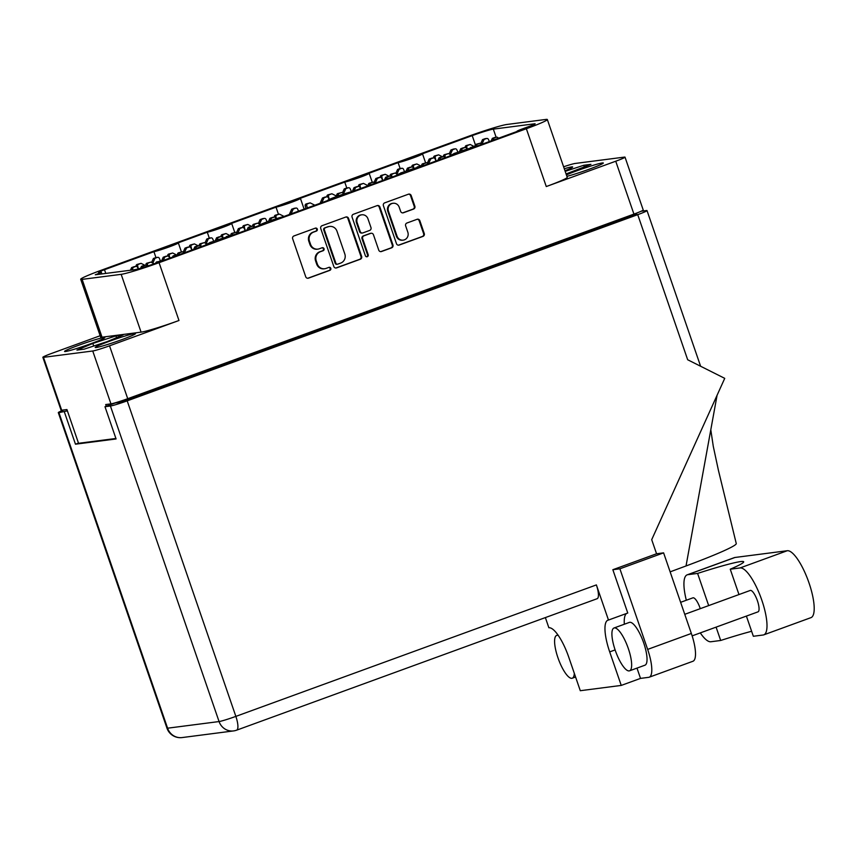 <?xml version="1.0" encoding="UTF-8"?>
<svg xmlns="http://www.w3.org/2000/svg" width="857" height="857" viewBox="0 0 857 857"><rect width="100%" height="100%" fill="white"/><g stroke="black" fill="none" stroke-linecap="round" stroke-linejoin="round"><path stroke-width="1.29" d="M134.528 333.555A21.296 1.296 -19 0 0 112.031 340.336A21.296 1.296 -19 0 0 95.213 347.492A21.296 1.296 -19 0 0 96.155 347.546A21.296 1.296 -19 0 0 118.652 340.775A21.296 1.296 -19 0 0 135.481 333.619A21.296 1.296 -19 0 0 134.528 333.555M103.879 337.519A21.296 1.296 -19 0 0 81.383 344.289A21.296 1.296 -19 0 0 64.554 351.445A21.296 1.296 -19 0 0 65.507 351.509A21.296 1.296 -19 0 0 87.992 344.728A21.296 1.296 -19 0 0 104.822 337.583A21.296 1.296 -19 0 0 103.879 337.519M564.967 170.714A21.296 1.296 -19 0 0 572.658 166.965A21.296 1.296 -19 0 0 571.715 166.901A21.296 1.296 -19 0 0 564.292 168.754M566.906 176.338A21.296 1.296 -19 0 0 589.616 169.043A21.296 1.296 -19 0 0 603.317 163.012A21.296 1.296 -19 0 0 602.364 162.948A21.296 1.296 -19 0 0 585.974 167.618A21.296 1.296 -19 0 0 566.413 174.924M393.074 203.27L392.42 203.355A5.978 5.72 82.6 0 0 387.793 211.25L396.405 236.253A5.978 5.72 82.6 0 0 402.554 240.217L403.208 240.131A5.978 5.72 82.6 0 0 407.836 232.236L405.64 225.852A2.239 2.143 82.6 0 1 406.925 223.013L417.091 219.296A2.239 2.143 82.6 0 1 419.834 220.678L424.269 233.543A2.239 2.143 82.6 0 1 422.983 236.393L399.212 245.059A2.239 2.143 82.6 0 1 396.47 243.677L383.4 205.701A2.239 2.143 82.6 0 1 384.686 202.863L408.446 194.196A2.239 2.143 82.6 0 1 411.189 195.567L414.863 206.226A2.239 2.143 82.6 0 1 413.567 209.065L403.401 212.772A2.239 2.143 82.6 0 1 400.658 211.4L399.223 207.233A5.978 5.72 82.6 0 0 393.074 203.27A5.978 5.72 82.6 0 0 388.446 211.165L397.059 236.168A5.978 5.72 82.6 0 0 403.208 240.131M367.289 256.704A1.564 1.5 82.6 0 0 368.189 254.711L362.672 238.675A2.239 2.143 82.6 0 1 363.957 235.825L370.706 233.372A2.239 2.143 82.6 0 1 373.448 234.743L378.751 250.148A2.239 2.143 82.6 0 0 381.494 251.519L391.66 247.812A2.239 2.143 82.6 0 0 392.945 244.963L379.876 206.987A2.239 2.143 82.6 0 0 377.134 205.616L353.363 214.282A2.239 2.143 82.6 0 0 352.077 217.132L365.371 255.74A1.564 1.5 82.6 0 0 367.289 256.704M366.646 256.779A1.564 1.5 82.6 0 0 367.535 254.797L368.189 254.711M346.774 187.972L344.75 182.102L300.293 198.321A13.669 0.836 161 0 1 300.421 198.385A13.669 0.836 161 0 1 290.684 202.595A13.669 0.836 161 0 1 276.018 207.169L231.551 223.388A13.669 0.836 161 0 1 231.679 223.452A13.669 0.836 161 0 1 221.942 227.662A13.669 0.836 161 0 1 207.276 232.236L178.202 242.842A13.669 0.836 161 0 1 178.331 242.906A13.669 0.836 161 0 1 168.593 247.116A13.669 0.836 161 0 1 153.928 251.701L155.942 257.571M207.276 232.236L209.301 238.117M276.018 207.169L278.439 214.207M344.75 182.102A13.669 0.836 -19 0 0 359.415 177.528A13.669 0.836 -19 0 0 369.163 173.318A13.669 0.836 -19 0 0 369.035 173.253L398.109 162.648L400.123 168.518M153.928 251.701L104.5 269.719L105.786 273.426M475.367 144.79L472.207 135.62L422.383 153.799A13.669 0.836 -19 0 1 422.512 153.853L425.597 162.819M472.207 135.62A17.761 1.082 161 0 1 493.321 129.128L534.725 123.783A9.106 0.557 161 0 1 535.132 123.815A9.106 0.557 161 0 1 529.133 126.44L522.984 128.679A9.106 0.557 -19 0 0 516.985 131.314A9.106 0.557 -19 0 0 517.392 131.335L474.125 147.115A13.669 0.836 161 0 0 459.459 151.689A13.669 0.836 161 0 0 449.721 155.91A13.669 0.836 161 0 0 449.85 155.974L420.776 166.569A13.669 0.836 161 0 0 406.111 171.154A13.669 0.836 161 0 0 396.373 175.364A13.669 0.836 161 0 0 396.502 175.428L352.034 191.636A13.669 0.836 -19 0 0 337.369 196.221A13.669 0.836 -19 0 0 327.631 200.431A13.669 0.836 -19 0 0 327.76 200.495L283.303 216.703A13.669 0.836 -19 0 0 268.637 221.288A13.669 0.836 -19 0 0 258.9 225.498A13.669 0.836 -19 0 0 259.018 225.562L229.955 236.168A13.669 0.836 -19 0 0 215.278 240.742A13.669 0.836 -19 0 0 205.541 244.952A13.669 0.836 -19 0 0 205.669 245.016L155.845 263.185A17.761 1.082 161 0 1 134.731 269.687L95.298 274.776A9.106 0.557 -19 0 0 101.287 272.151A9.106 0.557 -19 0 0 100.88 272.119L98.919 272.376A9.106 0.557 161 0 1 98.512 272.344A9.106 0.557 161 0 1 104.5 269.719M546.273 186.547L526.359 128.732A31.88 1.95 -19 0 0 547.344 119.53L567.248 177.356A31.88 1.95 161 0 1 546.273 186.547L615.733 161.223A14.119 0.857 -19 0 0 625.021 157.152L643.232 210.019A14.119 0.857 161 0 1 633.934 214.1L127.725 398.698A14.119 0.857 161 0 1 110.939 403.861L105.7 404.547L106.289 406.239M100.151 335.73L52.138 353.234A14.119 0.857 -19 0 0 42.85 357.305A14.119 0.857 -19 0 0 43.482 357.348L92.738 350.995A14.119 0.857 -19 0 0 109.525 345.821L178.974 320.497A31.88 1.95 161 0 1 141.084 332.152L121.169 274.336A31.88 1.95 -19 0 0 159.07 262.681L178.974 320.497M115.92 438.473L78.544 443.294L66.932 409.55L61.683 410.224A14.119 0.857 161 0 1 61.061 410.182L42.85 357.305M80.708 279.275A31.88 1.95 -19 0 0 82.133 279.371L102.037 337.197A31.88 1.95 161 0 1 100.623 337.101L80.708 279.275A31.88 1.95 -19 0 1 101.694 270.084L468.983 136.134A31.88 1.95 -19 0 1 506.883 124.479L545.92 119.434A31.88 1.95 -19 0 1 547.344 119.53M361.633 256.393L348.553 218.417A2.239 2.143 82.6 0 0 345.81 217.035L322.05 225.702A2.239 2.143 82.6 0 0 320.754 228.551L333.834 266.527A2.239 2.143 82.6 0 0 336.576 267.898L360.336 259.232A2.239 2.143 82.6 0 0 361.633 256.393L360.968 256.479L347.899 218.492A2.239 2.143 82.6 0 0 345.928 217.003M313.598 232.108L316.362 231.101A1.564 1.5 82.6 0 0 315.655 228.069A1.564 1.5 82.6 0 0 315.344 228.144L293.951 235.954A2.239 2.143 82.6 0 0 292.666 238.792L305.735 276.768A2.239 2.143 82.6 0 0 308.477 278.15L329.881 270.341A1.564 1.5 82.6 0 0 329.174 267.309A1.564 1.5 82.6 0 0 328.863 267.384L326.089 268.402A7.156 6.845 82.6 0 1 317.326 263.999L316.233 260.828A7.156 6.845 82.6 0 1 320.347 251.733L323.121 250.726A1.564 1.5 82.6 0 0 322.414 247.694A1.564 1.5 82.6 0 0 322.103 247.769L319.34 248.776A7.156 6.845 82.6 0 1 310.566 244.374L309.473 241.213A7.156 6.845 82.6 0 1 313.598 232.108L312.944 232.193A7.156 6.845 82.6 0 0 308.82 241.299L309.473 241.213M526.359 128.732L159.07 262.681M398.109 162.648A13.669 0.836 -19 0 0 412.774 158.074A13.669 0.836 -19 0 0 422.512 153.853M82.133 279.371L121.169 274.336M625.021 157.152A14.119 0.857 -19 0 0 624.389 157.11L575.133 163.462A14.119 0.857 -19 0 0 563.617 166.783M317.926 249.119L317.272 249.205A7.156 6.845 82.6 0 1 309.913 244.459L308.82 241.299M324.685 268.744L324.032 268.83A7.156 6.845 82.6 0 1 316.662 264.085L315.58 260.914A7.156 6.845 82.6 0 1 319.693 251.819L322.468 250.801A1.564 1.5 82.6 0 0 322.093 247.769M307.706 278.268A2.239 2.143 82.6 0 0 307.824 278.236L329.227 270.426A1.564 1.5 82.6 0 0 328.842 267.395M312.944 232.193L315.708 231.186A1.564 1.5 82.6 0 0 315.333 228.155M335.805 268.027A2.239 2.143 82.6 0 0 335.923 267.984L359.683 259.317A2.239 2.143 82.6 0 0 360.968 256.479M325.274 227.855A1.564 1.5 82.6 0 0 324.375 229.837L335.858 263.174A1.564 1.5 82.6 0 0 337.776 264.138L340.69 263.078A7.156 6.845 82.6 0 0 344.814 253.972L336.972 231.186A7.156 6.845 82.6 0 0 328.199 226.784L324.621 227.93A1.564 1.5 82.6 0 0 323.721 229.922L324.375 229.837M337.465 264.213L336.812 264.299A1.564 1.5 82.6 0 1 335.194 263.26L323.721 229.922M329.602 226.441L328.949 226.527A7.156 6.845 82.6 0 0 327.545 226.869L328.199 226.784M324.621 227.93L327.545 226.869M380.722 251.647A2.239 2.143 82.6 0 0 380.829 251.604L391.006 247.898A2.239 2.143 82.6 0 0 392.292 245.048L379.212 207.073A2.239 2.143 82.6 0 0 377.251 205.573M371.145 233.265L370.492 233.35A2.239 2.143 82.6 0 0 370.053 233.458L363.304 235.911A2.239 2.143 82.6 0 0 362.018 238.76L367.535 254.797M367.942 218.76A5.978 5.72 82.6 0 0 361.793 214.796A5.978 5.72 82.6 0 0 357.165 222.691L360.197 231.497A2.239 2.143 82.6 0 0 362.94 232.879L369.688 230.415A2.239 2.143 82.6 0 0 370.974 227.566L367.942 218.76M361.793 214.796L361.129 214.882A5.978 5.72 82.6 0 0 356.512 222.777L357.165 222.691M362.5 232.986L361.847 233.072A2.239 2.143 82.6 0 1 359.544 231.583L356.512 222.777M402.629 212.9A2.239 2.143 82.6 0 0 402.747 212.857L412.913 209.151A2.239 2.143 82.6 0 0 414.21 206.312L410.535 195.653A2.239 2.143 82.6 0 0 408.564 194.153M398.441 245.177A2.239 2.143 82.6 0 0 398.559 245.145L422.33 236.478A2.239 2.143 82.6 0 0 423.615 233.629L419.18 220.763A2.239 2.143 82.6 0 0 417.209 219.263M566.07 173.939L590.944 164.351L583.756 165.272L565.192 171.368M102.037 337.197L141.084 332.152M123.097 334.958L115.92 335.89L92.835 343.464L76.926 350.106L84.115 349.174L107.2 341.6L123.097 334.958M584.378 167.094L583.756 165.272M116.541 337.701L115.92 335.89M93.713 346.024L92.835 343.464M686.328 600.243A35.533 10.07 70 0 1 687.164 574.843A35.533 10.07 70 0 1 687.785 574.683L697.598 573.419A69.235 4.231 161 0 1 743.683 561.796A69.235 4.231 161 0 1 730.25 569.209L740.062 567.945A35.533 10.07 70 0 1 761.819 600.157A35.533 10.07 70 0 1 763.78 634.855A35.533 10.07 70 0 1 763.148 635.005L753.346 636.269L746.393 616.087M687.164 574.843L734.353 557.628A35.533 10.07 70 0 1 734.985 557.478L787.251 550.73A35.533 10.07 70 0 1 809.019 582.942A35.533 10.07 70 0 1 810.968 617.64L763.78 634.855M558.303 635.487A22.775 6.46 -110 0 0 556.654 635.412A22.775 6.46 -110 0 0 557.907 657.651A22.775 6.46 -110 0 0 572.262 678.208A22.775 6.46 -110 0 0 574.319 673.345M615.23 650.259A22.775 6.46 -110 0 0 629.584 670.806A22.775 6.46 -110 0 0 628.331 648.567A22.775 6.46 -110 0 0 613.976 628.01A22.775 6.46 -110 0 0 615.23 650.259M629.584 670.806L644.967 665.193A22.775 6.46 -110 0 0 643.714 642.954A22.775 6.46 -110 0 0 629.359 622.407L613.976 628.01M684.764 614.319L750.229 590.452A11.387 3.224 70 0 1 757.406 600.725A11.387 3.224 70 0 1 758.027 611.844L692.145 635.873M680.629 602.321L692.906 597.843A11.387 3.224 70 0 1 700.083 608.116A11.387 3.224 70 0 1 700.265 608.663M730.25 569.209L738.98 594.544M63.9 409.935A14.119 0.857 -19 0 0 58.308 412.613A14.119 0.857 -19 0 0 58.94 412.656L167.586 728.193L219.071 721.551L110.424 406.014A14.119 0.857 -19 0 0 127.2 400.851L637.726 214.668L687.678 359.758L724.733 378.355L651.706 539.674L656.558 553.772L663.597 552.861L691.353 633.462A28.474 8.067 70 0 1 692.917 661.272L649.21 677.212A28.474 8.067 -110 0 1 648.717 677.33L640.522 678.39L636.987 668.106M649.21 677.212A28.474 8.067 -110 0 0 647.646 649.402L691.353 633.462M663.597 552.861L619.89 568.802L647.646 649.402M619.89 568.802L612.851 569.712L627.763 613.023L608.481 620.05L596.376 584.913A14.119 4.006 70 0 1 597.158 598.7L236.628 730.175A14.119 4.006 -110 0 0 235.857 716.388L596.376 584.913M624.335 624.239A32.459 9.202 70 0 1 626.66 613.419M67.382 410.857L58.94 412.656M110.424 406.014L104.983 406.711L115.245 402.972L121.469 402.169L636.912 214.196L631.888 214.85M637.726 214.668A14.119 0.857 -19 0 0 647.014 210.597A14.119 0.857 -19 0 0 646.382 210.554L641.186 211.229M64.371 411.96L75.47 444.194L116.081 438.955L104.983 406.711M612.851 569.712L656.558 553.772M640.522 678.39L621.239 685.418L580.296 690.71L568.748 657.169A32.459 9.202 -110 0 0 548.866 627.753L545.373 617.586M630.773 215.246L631.138 216.307M78.48 443.101L75.47 444.194M608.481 620.05A32.459 9.202 -110 0 0 607.902 620.189A32.459 9.202 -110 0 0 609.691 651.888L621.239 685.418M736.259 543.52A85.411 5.217 161 0 1 736.27 543.542A85.411 5.217 161 0 1 686.029 565.963L670.142 571.855M686.029 565.963L717.073 395.291M716.088 627.142L720.683 640.479L710.882 641.754A35.533 10.07 70 0 1 700.298 632.894M720.683 640.479A69.235 4.231 161 0 1 751.621 631.288M697.598 573.419L708.675 605.599M138.223 268.905L137.538 267.352A1.596 1.521 82.6 0 0 135.942 266.42L134.378 266.623A1.596 1.521 82.6 0 0 134.056 266.698L131.646 267.588L130.446 270.234M135.942 266.42A1.596 1.521 82.6 0 0 135.631 266.495L133.221 267.384L132.01 270.041M131.646 267.588L133.221 267.384M160.441 260.86L159.295 258.257A1.596 1.521 82.6 0 0 157.709 257.325L156.135 257.529A1.596 1.521 82.6 0 0 155.824 257.603L153.403 258.493L151.614 262.446M144.876 265.274L141.073 263.356L137.088 264.438A1.596 1.521 82.6 0 0 136.124 266.334L136.145 266.409M141.073 263.356L138.652 264.235A1.596 1.521 82.6 0 0 137.698 266.131L138.384 268.862M157.709 257.325A1.596 1.521 82.6 0 0 157.399 257.4L154.978 258.289L152.825 263.056M153.403 258.493L154.978 258.289M191.839 250.062L190.886 247.898A1.596 1.521 82.6 0 0 189.301 246.966L187.726 247.17A1.596 1.521 82.6 0 0 187.415 247.245L184.994 248.123L183.205 252.087M176.467 254.904L172.664 252.997L168.668 254.079A1.596 1.521 82.6 0 0 167.715 255.975L167.736 256.05M172.664 252.997L170.243 253.876A1.596 1.521 82.6 0 0 169.29 255.772L169.868 258.075M189.301 246.966A1.596 1.521 82.6 0 0 188.979 247.041L186.569 247.919L184.405 252.697M184.994 248.123L186.569 247.919M245.188 230.608L244.234 228.444A1.596 1.521 82.6 0 0 242.649 227.512L241.074 227.716A1.596 1.521 82.6 0 0 240.763 227.791L238.342 228.669L236.553 232.633M229.815 235.45L226.012 233.543L222.017 234.625A1.596 1.521 82.6 0 0 221.063 236.521L221.085 236.596M226.012 233.543L223.591 234.422A1.596 1.521 82.6 0 0 222.638 236.318L223.088 238.096M242.649 227.512A1.596 1.521 82.6 0 0 242.327 227.587L239.917 228.465L237.753 233.233M238.342 228.669L239.917 228.465M298.547 211.154L297.583 208.979A1.596 1.521 82.6 0 0 295.997 208.058L294.422 208.262A1.596 1.521 82.6 0 0 294.112 208.337L291.691 209.215L289.291 214.518M284.042 216.435L279.361 214.079L275.376 215.171A1.596 1.521 82.6 0 0 274.411 217.067L274.433 217.132M279.361 214.079L276.94 214.968A1.596 1.521 82.6 0 0 275.986 216.864L276.436 218.642M295.997 208.058A1.596 1.521 82.6 0 0 295.686 208.133L293.265 209.012L291.069 213.875M291.691 209.215L293.265 209.012M147.383 266.12L147.361 266.077A1.596 1.521 82.6 0 0 145.776 265.156L144.201 265.359A1.596 1.521 82.6 0 0 143.89 265.434L141.469 266.313L140.602 268.241M145.776 265.156A1.596 1.521 82.6 0 0 145.454 265.231L143.044 266.109L142.305 267.727M141.469 266.313L143.044 266.109M200.784 246.795L200.709 246.623A1.596 1.521 82.6 0 0 199.124 245.702L197.549 245.905A1.596 1.521 82.6 0 0 197.239 245.98L194.818 246.859L193.671 249.398M184.501 252.74L182.487 251.722L178.492 252.815A1.596 1.521 82.6 0 0 177.538 254.711L177.56 254.775M182.487 251.722L180.066 252.611A1.596 1.521 82.6 0 0 179.113 254.508L179.156 254.69M199.124 245.702A1.596 1.521 82.6 0 0 198.803 245.777L196.392 246.655L195.45 248.744M194.818 246.859L196.392 246.655M254.133 227.341L254.058 227.169A1.596 1.521 82.6 0 0 252.472 226.237L250.897 226.441A1.596 1.521 82.6 0 0 250.587 226.527L248.166 227.405L247.02 229.933M237.85 233.286L235.836 232.268L231.851 233.35A1.596 1.521 82.6 0 0 230.887 235.246L230.908 235.321M235.836 232.268L233.415 233.158A1.596 1.521 82.6 0 0 232.461 235.043L232.504 235.236M252.472 226.237A1.596 1.521 82.6 0 0 252.162 226.323L249.741 227.201L248.798 229.29M248.166 227.405L249.741 227.201M213.757 241.299L212.654 238.803A1.596 1.521 82.6 0 0 211.058 237.871L209.483 238.075A1.596 1.521 82.6 0 0 209.172 238.15L206.762 239.028L204.962 242.992M198.235 245.809L194.421 243.902L190.436 244.984A1.596 1.521 82.6 0 0 189.472 246.88L189.493 246.955M194.421 243.902L192.011 244.781A1.596 1.521 82.6 0 0 191.047 246.677L191.904 250.04M211.058 237.871A1.596 1.521 82.6 0 0 210.747 237.946L208.326 238.835L206.173 243.602M206.762 239.028L208.326 238.835M267.105 221.845L266.002 219.349A1.596 1.521 82.6 0 0 264.406 218.417L262.842 218.621A1.596 1.521 82.6 0 0 262.521 218.696L260.11 219.574L258.311 223.538M251.583 226.355L247.769 224.448L243.784 225.53A1.596 1.521 82.6 0 0 242.831 227.426L242.842 227.501M247.769 224.448L245.359 225.327A1.596 1.521 82.6 0 0 244.395 227.223L245.252 230.587M264.406 218.417A1.596 1.521 82.6 0 0 264.095 218.492L261.674 219.371L259.521 224.138M260.11 219.574L261.674 219.371M169.643 258.161L169.129 256.993A1.596 1.521 82.6 0 0 167.533 256.061L165.958 256.264A1.596 1.521 82.6 0 0 165.647 256.339L163.237 257.218L161.459 261.139M154.239 263.763L150.896 262.092L146.911 263.174A1.596 1.521 82.6 0 0 145.947 265.07L145.969 265.145M150.896 262.092L148.486 262.97A1.596 1.521 82.6 0 0 147.522 264.867L147.811 265.981M167.533 256.061A1.596 1.521 82.6 0 0 167.222 256.136L164.801 257.014L163.226 260.496M163.237 257.218L164.801 257.014M222.766 238.203L222.477 237.528A1.596 1.521 82.6 0 0 220.881 236.607L219.317 236.811A1.596 1.521 82.6 0 0 218.996 236.886L216.585 237.764L215.225 240.763M207.019 244.02L204.245 242.638L200.259 243.72A1.596 1.521 82.6 0 0 199.306 245.616L199.317 245.691M204.245 242.638L201.834 243.517A1.596 1.521 82.6 0 0 200.87 245.413L201.191 246.655M220.881 236.607A1.596 1.521 82.6 0 0 220.57 236.682L218.149 237.56L216.992 240.131M216.585 237.764L218.149 237.56M276.115 218.739L275.825 218.074A1.596 1.521 82.6 0 0 274.229 217.153L272.665 217.357A1.596 1.521 82.6 0 0 272.344 217.432L269.934 218.31L268.573 221.31M260.367 224.566L257.593 223.174L253.608 224.266A1.596 1.521 82.6 0 0 252.654 226.162L252.665 226.227M257.593 223.174L255.182 224.063A1.596 1.521 82.6 0 0 254.218 225.959L254.54 227.201M274.229 217.153A1.596 1.521 82.6 0 0 273.919 217.228L271.508 218.107L270.341 220.678M269.934 218.31L271.508 218.107M178.31 254.99A1.596 1.521 82.6 0 0 177.356 254.797L175.792 254.99A1.596 1.521 82.6 0 0 175.471 255.075L173.06 255.954L172.536 257.1M161.405 261.16L156.735 261.91A1.596 1.521 82.6 0 0 155.738 263.228M160.72 260.817L158.309 261.706A1.596 1.521 82.6 0 0 157.399 262.617M177.356 254.797A1.596 1.521 82.6 0 0 177.045 254.872L174.314 256.457M173.06 255.954L174.624 255.75M231.669 235.536A1.596 1.521 82.6 0 0 230.704 235.332L229.14 235.536A1.596 1.521 82.6 0 0 228.819 235.611L226.098 237.175M213.318 241.46L210.083 242.445A1.596 1.521 82.6 0 0 209.376 243.002M230.704 235.332A1.596 1.521 82.6 0 0 230.394 235.418L227.801 236.693M226.409 236.5L227.983 236.296M422.49 165.947A1.596 1.521 82.6 0 0 421.537 165.744L419.962 165.947A1.596 1.521 82.6 0 0 419.651 166.022L416.93 167.586M404.14 171.871L400.915 172.857A1.596 1.521 82.6 0 0 400.198 173.403M421.537 165.744A1.596 1.521 82.6 0 0 421.226 165.819L418.623 167.104M417.241 166.901L418.805 166.697M475.839 146.493A1.596 1.521 82.6 0 0 474.885 146.29L473.321 146.493A1.596 1.521 82.6 0 0 473 146.568L470.279 148.132M457.499 152.417L454.264 153.403A1.596 1.521 82.6 0 0 453.546 153.949M474.885 146.29A1.596 1.521 82.6 0 0 474.574 146.365L471.982 147.65M470.589 147.447L472.164 147.243M360.465 188.561L359.951 187.394A1.596 1.521 82.6 0 0 358.365 186.472L356.791 186.676A1.596 1.521 82.6 0 0 356.48 186.751L354.059 187.629L352.291 191.55M344.375 193.832L341.729 192.493L337.744 193.586A1.596 1.521 82.6 0 0 336.78 195.482L337.005 196.349M341.729 192.493L339.308 193.382A1.596 1.521 82.6 0 0 338.354 195.278L338.494 195.825M358.365 186.472A1.596 1.521 82.6 0 0 358.055 186.547L355.634 187.426L354.059 190.907M354.059 187.629L355.634 187.426M413.599 168.604L413.299 167.94A1.596 1.521 82.6 0 0 411.714 167.008L410.139 167.211A1.596 1.521 82.6 0 0 409.828 167.297L407.407 168.176L406.057 171.175M397.841 174.432L395.077 173.039L391.092 174.121A1.596 1.521 82.6 0 0 390.128 176.017L390.149 176.092M395.077 173.039L392.656 173.917A1.596 1.521 82.6 0 0 391.703 175.814L392.013 177.056M411.714 167.008A1.596 1.521 82.6 0 0 411.403 167.094L408.982 167.972L407.814 170.543M407.407 168.176L408.982 167.972M466.947 149.15L466.658 148.486A1.596 1.521 82.6 0 0 465.062 147.554L463.487 147.758A1.596 1.521 82.6 0 0 463.176 147.833L460.766 148.722L459.406 151.71M451.2 154.978L448.425 153.585L444.44 154.667A1.596 1.521 82.6 0 0 443.476 156.563L443.498 156.638M448.425 153.585L446.015 154.464A1.596 1.521 82.6 0 0 445.051 156.36L445.372 157.602M465.062 147.554A1.596 1.521 82.6 0 0 464.751 147.629L462.33 148.518L461.173 151.089M460.766 148.722L462.33 148.518M351.499 191.764L350.127 188.669A1.596 1.521 82.6 0 0 348.542 187.737L346.967 187.94A1.596 1.521 82.6 0 0 346.657 188.015L344.235 188.894L342.446 192.857M336.994 196.317L331.905 193.768L327.91 194.85A1.596 1.521 82.6 0 0 326.956 196.746L326.978 196.821M331.905 193.768L329.484 194.646A1.596 1.521 82.6 0 0 328.531 196.542L329.259 199.424M348.542 187.737A1.596 1.521 82.6 0 0 348.221 187.812L345.81 188.69L343.646 193.468M344.235 188.894L345.81 188.69M404.579 171.711L403.476 169.204A1.596 1.521 82.6 0 0 401.89 168.283L400.315 168.486A1.596 1.521 82.6 0 0 400.005 168.561L397.584 169.44L395.795 173.403M389.057 176.221L385.254 174.314L381.269 175.396A1.596 1.521 82.6 0 0 380.304 177.292L380.326 177.367M385.254 174.314L382.833 175.192A1.596 1.521 82.6 0 0 381.879 177.088L382.725 180.452M401.89 168.283A1.596 1.521 82.6 0 0 401.569 168.358L399.158 169.236L396.995 174.003M397.584 169.44L399.158 169.236M391.617 177.206L391.542 177.035A1.596 1.521 82.6 0 0 389.946 176.103L388.382 176.306A1.596 1.521 82.6 0 0 388.06 176.381L385.65 177.27L384.504 179.799M375.334 183.152L373.309 182.134L369.324 183.216A1.596 1.521 82.6 0 0 368.371 185.112L368.499 185.637M373.309 182.134L370.899 183.012A1.596 1.521 82.6 0 0 369.945 184.908L369.988 185.091M389.946 176.103A1.596 1.521 82.6 0 0 389.635 176.178L387.225 177.067L386.271 179.156M385.65 177.27L387.225 177.067M444.965 157.752L444.89 157.581A1.596 1.521 82.6 0 0 443.305 156.649L441.73 156.852A1.596 1.521 82.6 0 0 441.419 156.927L438.998 157.806L437.852 160.345M428.682 163.687L426.668 162.68L422.672 163.762A1.596 1.521 82.6 0 0 421.719 165.658L421.74 165.733M426.668 162.68L424.247 163.558A1.596 1.521 82.6 0 0 423.294 165.455L423.337 165.637M443.305 156.649A1.596 1.521 82.6 0 0 442.983 156.724L440.573 157.613L439.62 159.702M438.998 157.806L440.573 157.613M498.313 138.298L498.238 138.127A1.596 1.521 82.6 0 0 496.653 137.195L495.078 137.399A1.596 1.521 82.6 0 0 494.768 137.474L492.347 138.352L491.2 140.891M482.03 144.233L480.016 143.226L476.031 144.308A1.596 1.521 82.6 0 0 475.067 146.204L475.089 146.279M480.016 143.226L477.595 144.105A1.596 1.521 82.6 0 0 476.642 146.001L476.685 146.183M496.653 137.195A1.596 1.521 82.6 0 0 496.342 137.27L493.921 138.148L492.979 140.248M492.347 138.352L493.921 138.148M329.131 199.488L328.37 197.763A1.596 1.521 82.6 0 0 326.774 196.831L325.199 197.035A1.596 1.521 82.6 0 0 324.889 197.11L322.478 197.988L320.068 203.302M314.83 205.209L310.138 202.863L306.153 203.945A1.596 1.521 82.6 0 0 305.188 205.841L305.863 208.476M310.138 202.863L307.727 203.741A1.596 1.521 82.6 0 0 306.763 205.637L307.352 207.94M326.774 196.831A1.596 1.521 82.6 0 0 326.463 196.906L324.042 197.785L321.846 202.648M322.478 197.988L324.042 197.785M382.672 180.473L381.719 178.299A1.596 1.521 82.6 0 0 380.122 177.378L378.558 177.581A1.596 1.521 82.6 0 0 378.237 177.656L375.827 178.535L374.027 182.498M368.178 185.755L363.486 183.409L359.501 184.491A1.596 1.521 82.6 0 0 358.547 186.387L358.558 186.451M363.486 183.409L361.076 184.287A1.596 1.521 82.6 0 0 360.111 186.183L360.701 188.486M380.122 177.378A1.596 1.521 82.6 0 0 379.812 177.453L377.391 178.331L375.237 183.098M375.827 178.535L377.391 178.331M436.02 161.009L435.067 158.845A1.596 1.521 82.6 0 0 433.471 157.924L431.907 158.117A1.596 1.521 82.6 0 0 431.585 158.202L429.175 159.081L427.386 163.044M420.648 165.862L416.834 163.944L412.849 165.037A1.596 1.521 82.6 0 0 411.896 166.922L411.906 166.997M416.834 163.944L414.424 164.833A1.596 1.521 82.6 0 0 413.47 166.729L413.92 168.508M433.471 157.924A1.596 1.521 82.6 0 0 433.16 157.999L430.75 158.877L428.586 163.644M429.175 159.081L430.75 158.877M457.927 152.257L456.824 149.75A1.596 1.521 82.6 0 0 455.238 148.829L453.664 149.032A1.596 1.521 82.6 0 0 453.353 149.107L450.932 149.986L449.143 153.949M442.416 156.767L438.602 154.849L434.617 155.942A1.596 1.521 82.6 0 0 433.653 157.838L433.674 157.902M438.602 154.849L436.181 155.738A1.596 1.521 82.6 0 0 435.227 157.634L436.074 160.987M455.238 148.829A1.596 1.521 82.6 0 0 454.928 148.904L452.507 149.782L450.353 154.549M450.932 149.986L452.507 149.782M489.368 141.555L488.415 139.391A1.596 1.521 82.6 0 0 486.83 138.459L485.255 138.663A1.596 1.521 82.6 0 0 484.944 138.738L482.523 139.627L480.734 143.58M473.996 146.408L470.193 144.49L466.197 145.572A1.596 1.521 82.6 0 0 465.244 147.468L465.265 147.543M470.193 144.49L467.772 145.369A1.596 1.521 82.6 0 0 466.819 147.265L467.269 149.054M486.83 138.459A1.596 1.521 82.6 0 0 486.508 138.534L484.098 139.423L481.934 144.19M482.523 139.627L484.098 139.423M396.405 236.253L397.059 236.168M110.939 403.861L92.738 350.995M43.482 357.348L61.683 410.224M109.525 345.821L127.725 398.698M633.934 214.1L615.733 161.223M309.913 244.459L310.566 244.374M322.468 250.801L323.121 250.726M319.693 251.819L320.347 251.733M315.58 260.914L316.233 260.828M316.662 264.085L317.326 263.999M329.227 270.426L329.881 270.341M307.824 278.236L308.477 278.15M315.708 231.186L316.362 231.101M347.899 218.492L348.553 218.417M359.683 259.317L360.336 259.232M335.923 267.984L336.576 267.898M335.194 263.26L335.858 263.174M379.212 207.073L379.876 206.987M392.292 245.048L392.945 244.963M391.006 247.898L391.66 247.812M380.829 251.604L381.494 251.519M370.053 233.458L370.706 233.372M363.304 235.911L363.957 235.825M362.018 238.76L362.672 238.675M359.544 231.583L360.197 231.497M412.913 209.151L413.567 209.065M402.747 212.857L403.401 212.772M387.793 211.25L388.446 211.165M419.18 220.763L419.834 220.678M423.615 233.629L424.269 233.543M422.33 236.478L422.983 236.393M398.559 245.145L399.212 245.059M410.535 195.653L411.189 195.567M414.21 206.312L414.863 206.226M618.743 220.817L618.379 219.767M137.206 395.248L137.57 396.298M493.321 129.128L496.128 137.259M740.062 567.945L787.251 550.73M127.2 400.851L235.857 716.388A14.119 0.857 -19 0 1 219.071 721.551A14.119 13.519 82.6 0 0 233.597 730.914L182.113 737.566A14.119 13.519 82.6 0 1 167.586 728.193A14.119 0.857 161 0 1 166.954 728.15A14.119 14.119 0 0 0 182.113 737.566M236.382 730.239A14.119 4.006 -110 0 0 236.628 730.175A14.119 14.119 0 0 1 233.597 730.914M615.112 649.917L609.691 651.888M687.785 574.683L734.985 557.478M134.056 266.698L135.631 266.495M155.824 257.603L157.399 257.4M136.124 266.334L137.698 266.131M137.088 264.438L138.652 264.235M187.415 247.245L188.979 247.041M167.715 255.975L169.29 255.772M168.668 254.079L170.243 253.876M240.763 227.791L242.327 227.587M221.063 236.521L222.638 236.318M222.017 234.625L223.591 234.422M294.112 208.337L295.686 208.133M274.411 217.067L275.986 216.864M275.376 215.171L276.94 214.968M143.89 265.434L145.454 265.231M197.239 245.98L198.803 245.777M177.538 254.711L179.113 254.508M178.492 252.815L180.066 252.611M250.587 226.527L252.162 226.323M230.887 235.246L232.461 235.043M231.851 233.35L233.415 233.158M209.172 238.15L210.747 237.946M189.472 246.88L191.047 246.677M190.436 244.984L192.011 244.781M262.521 218.696L264.095 218.492M242.831 227.426L244.395 227.223M243.784 225.53L245.359 225.327M165.647 256.339L167.222 256.136M145.947 265.07L147.522 264.867M146.911 263.174L148.486 262.97M218.996 236.886L220.57 236.682M199.306 245.616L200.87 245.413M200.259 243.72L201.834 243.517M272.344 217.432L273.919 217.228M252.654 226.162L254.218 225.959M253.608 224.266L255.182 224.063M175.471 255.075L177.045 254.872M156.735 261.91L158.309 261.706M228.819 235.611L230.394 235.418M210.083 242.445L211.058 242.327M419.651 166.022L421.226 165.819M400.915 172.857L401.89 172.728M473 146.568L474.574 146.365M454.264 153.403L455.238 153.274M356.48 186.751L358.055 186.547M336.78 195.482L338.354 195.278M337.744 193.586L339.308 193.382M409.828 167.297L411.403 167.094M390.128 176.017L391.703 175.814M391.092 174.121L392.656 173.917M463.176 147.833L464.751 147.629M443.476 156.563L445.051 156.36M444.44 154.667L446.015 154.464M346.657 188.015L348.221 187.812M326.956 196.746L328.531 196.542M327.91 194.85L329.484 194.646M400.005 168.561L401.569 168.358M380.304 177.292L381.879 177.088M381.269 175.396L382.833 175.192M388.06 176.381L389.635 176.178M368.371 185.112L369.945 184.908M369.324 183.216L370.899 183.012M441.419 156.927L442.983 156.724M421.719 165.658L423.294 165.455M422.672 163.762L424.247 163.558M494.768 137.474L496.342 137.27M475.067 146.204L476.642 146.001M476.031 144.308L477.595 144.105M324.889 197.11L326.463 196.906M305.188 205.841L306.763 205.637M306.153 203.945L307.727 203.741M378.237 177.656L379.812 177.453M358.547 186.387L360.111 186.183M359.501 184.491L361.076 184.287M431.585 158.202L433.16 157.999M411.896 166.922L413.47 166.729M412.849 165.037L414.424 164.833M453.353 149.107L454.928 148.904M433.653 157.838L435.227 157.634M434.617 155.942L436.181 155.738M484.944 138.738L486.508 138.534M465.244 147.468L466.819 147.265M466.197 145.572L467.772 145.369M101.897 273.919L101.287 272.151M630.238 216.628L629.874 215.578M369.163 173.318L372.249 182.273M300.421 198.385L304.117 209.119M231.679 223.452L234.764 232.408M178.331 242.906L181.416 251.862M572.262 678.208L575.572 676.998M736.259 543.542L718.423 470.343L713.281 446.347L710.796 429.796M58.308 412.613L166.954 728.15M647.014 210.597L700.608 366.25M556.654 635.412L557.928 634.951"/></g></svg>

